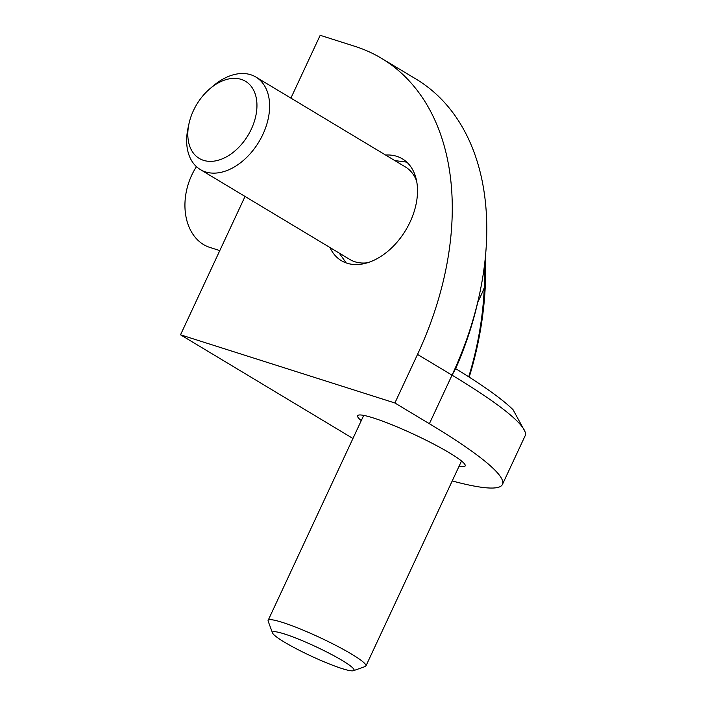 <?xml version="1.0" encoding="UTF-8"?>
<svg xmlns="http://www.w3.org/2000/svg" width="706" height="706" viewBox="0 0 706 706"><rect width="100%" height="100%" fill="white"/><g stroke="black" fill="none" stroke-linecap="round" stroke-linejoin="round"><path stroke-width="1.06" d="M469.208 377.11A278.782 205.437 107.6 0 0 485.41 256.79M352.947 438.479L180.524 334.803L394.883 402.976L417.528 354.412A278.782 185.625 -59 0 0 447.666 160.244A278.782 185.625 -59 0 0 381.593 58.377A278.782 185.625 -59 0 0 354.95 46.358L320.189 35.3L290.907 98.108M381.593 58.377L416.099 79.116A278.782 185.625 121 0 1 482.172 180.983A278.782 185.625 121 0 1 479.224 295.62A278.782 185.625 121 0 1 452.025 375.151A278.782 32.529 25 0 1 524.964 431.578A278.782 32.529 25 0 1 525.476 434.216A278.782 32.529 25 0 1 525.096 435.858L502.451 484.422A278.782 32.529 25 0 1 452.219 480.945M394.883 402.976L429.38 423.724A278.782 32.529 25 0 1 502.822 482.78A278.782 32.529 25 0 1 502.451 484.422M417.528 354.412L452.025 375.151L455.661 368.647A269.789 179.642 -59 0 0 478.297 299.803L479.224 295.62M346.187 262.923L339.171 253.048M385.591 155.038A59.348 39.518 121 0 1 396.798 156.335A59.348 39.518 121 0 1 402.482 158.903A59.348 39.518 121 0 1 408.042 226.088A59.348 39.518 121 0 1 346.973 263.188A59.348 39.518 121 0 1 341.307 260.629A59.348 39.518 121 0 1 329.976 247.524M394.786 160.571L406.797 162.142M524.964 431.578L513.112 409.807A269.789 31.479 -155 0 0 455.661 368.647M361.278 420.617A59.348 6.928 25 0 1 357.607 415.719A59.348 6.928 25 0 1 373.448 417.987A59.348 6.928 25 0 1 433.449 443.959A59.348 6.928 25 0 1 465.192 465.889A59.348 6.928 25 0 1 459.077 466.225M219.804 250.586L209.841 247.418A53.956 39.765 -72.4 0 1 191.688 175.256A53.956 39.765 -72.4 0 1 196.453 166.669M189.031 123.479A44.963 29.943 121 0 1 193.418 110.657A44.963 29.943 121 0 1 209.938 88.709A44.963 29.943 121 0 1 249.244 84.182A44.963 29.943 121 0 1 251.354 129.074A44.963 29.943 121 0 1 208.226 161.277A44.963 29.943 121 0 1 189.031 123.479L188.114 127.662A53.956 35.927 -59 0 0 200.327 169.564L349.832 259.464A53.956 35.927 -59 0 0 367.508 262.747M200.327 169.564A53.956 35.927 -59 0 0 262.897 134.378A53.956 35.927 -59 0 0 255.934 77.078A53.956 35.927 -59 0 0 213.194 85.938L209.938 88.709M416.628 181.036A53.956 35.927 -59 0 0 405.438 166.978L255.934 77.078M353.468 670.7L365.284 666.49A53.956 6.292 -155 0 0 365.929 665.979A53.956 6.292 -155 0 0 351.791 654.233A53.956 6.292 -155 0 0 299.609 628.702A53.956 6.292 -155 0 0 268.13 620.371A53.956 6.292 -155 0 0 268.156 621.201L272.525 632.955A44.963 5.242 25 0 1 296.52 638.321A44.963 5.242 25 0 1 342.225 660.481A44.963 5.242 25 0 1 353.468 670.7A44.963 5.242 25 0 1 325.501 662.404A44.963 5.242 25 0 1 284.289 642.054A44.963 5.242 25 0 1 272.525 632.955M484.987 260.885L484.272 287.695A107.859 79.487 -72.4 0 1 477.821 301.965M484.272 287.695A269.789 198.81 -72.4 0 1 468.731 376.801M180.524 334.803L245.044 196.453M452.025 375.151L429.38 423.724M461.521 460.992L365.929 665.979M363.714 415.393L268.13 620.371"/></g></svg>
